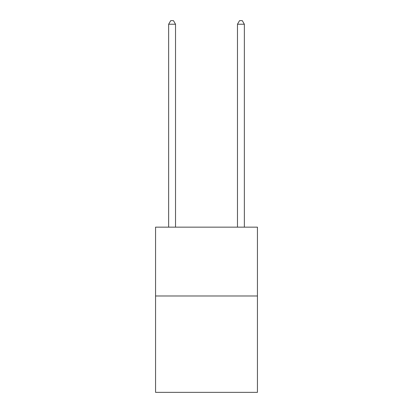 <?xml version="1.0" encoding="UTF-8"?>
<svg xmlns="http://www.w3.org/2000/svg" width="413" height="413" viewBox="0 0 413 413"><rect width="100%" height="100%" fill="white"/><g stroke="black" fill="none" stroke-linecap="round" stroke-linejoin="round"><path stroke-width="0.62" d="M257.438 295.982L257.438 392.35L155.562 392.35L155.562 227.15L257.438 227.15L257.438 295.982L155.562 295.982M175.525 227.15L175.525 24.228L168.643 24.228L168.643 227.15M168.643 24.228L170.708 20.65L173.46 20.65L175.525 24.228M244.357 227.15L244.357 24.228L237.475 24.228L237.475 227.15M237.475 24.228L239.54 20.65L242.292 20.65L244.357 24.228"/></g></svg>
